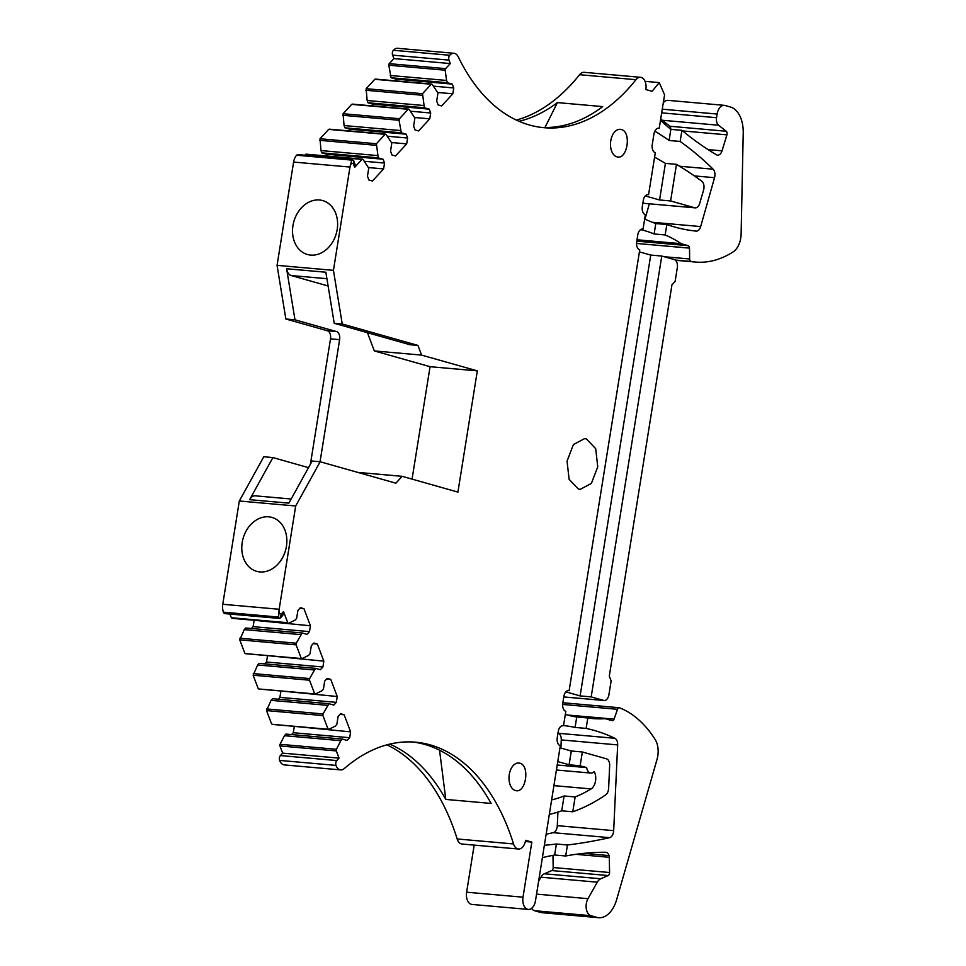 <?xml version="1.0" encoding="UTF-8"?>
<svg xmlns="http://www.w3.org/2000/svg" width="966" height="966" viewBox="0 0 966 966"><rect width="100%" height="100%" fill="white"/><g stroke="black" fill="none" stroke-linecap="round" stroke-linejoin="round"><path stroke-width="1.45" d="M544.365 845.298A1059.291 646.447 95.1 0 0 556.404 844.018L567.453 844.996A1059.291 646.447 95.1 0 0 609.606 837.667A7.003 4.275 95.1 0 0 613.676 830.639L617.66 744.907A7.003 4.275 95.1 0 0 614.907 738.29A329.623 201.157 95.1 0 0 586.133 728.412L587.799 717.98A210.141 128.249 95.1 0 0 592.629 718.559A210.141 128.249 95.1 0 0 605.078 718.668L612.142 720.672A2.801 1.715 95.1 0 0 612.335 720.708A2.801 1.715 95.1 0 0 614.062 719.127L617.515 709.298A2.801 1.715 95.1 0 1 619.242 707.728A2.801 1.715 95.1 0 1 619.532 707.8A140.094 85.491 95.1 0 1 655.117 739.425A18.209 11.109 95.1 0 1 657.025 759.445L616.622 899.708A28.014 17.098 95.1 0 1 598.678 917.7A28.014 17.098 95.1 0 1 596.734 917.338L590.914 915.696A10.505 6.412 95.1 0 1 587.992 898.67L597.29 882.187A10.505 6.412 95.1 0 1 600.731 878.77L608.157 875.546A2.801 1.715 95.1 0 0 609.57 872.515L609.292 857.289A4.202 2.56 95.1 0 0 609.027 855.598A7.003 4.275 95.1 0 0 605.779 852.266A7.003 4.275 95.1 0 0 605.561 852.253A560.389 341.988 95.1 0 0 565.69 855.985L567.453 844.996M549.304 814.435A280.2 170.994 95.1 0 0 561.717 810.812L564.096 795.972A210.141 128.249 95.1 0 1 551.634 799.92M556.404 844.018L554.641 855.007A560.389 341.988 95.1 0 0 542.385 857.651M528.317 909.417L471.939 904.43A10.505 6.412 95.1 0 1 466.626 892.198L523.004 897.185A10.505 6.412 95.1 0 0 528.317 909.417A10.505 6.412 95.1 0 0 534.512 904.236A10.505 6.412 95.1 0 0 535.49 900.723L560.304 745.74A7.003 4.275 95.1 0 1 557.249 737.674L558.239 731.503A7.003 4.275 95.1 0 1 562.84 725.695A329.623 201.157 95.1 0 1 563.516 725.707L565.822 711.338A210.153 128.249 95.1 0 1 565.4 711.145A7.003 4.275 95.1 0 1 562.767 703.236L563.878 696.353A7.003 4.275 95.1 0 1 568.648 690.545A7.003 4.275 95.1 0 1 569.131 690.642L639.746 249.82A7.003 4.275 95.1 0 1 636.691 241.754L637.789 234.859A7.003 4.275 95.1 0 1 642.571 229.063A7.003 4.275 95.1 0 1 642.619 229.063A210.141 128.249 95.1 0 1 643.054 229.111L645.36 214.742A329.623 201.157 95.1 0 1 644.745 214.392A7.003 4.275 95.1 0 1 642.318 206.591L643.308 200.421A7.003 4.275 95.1 0 1 648.089 194.625A7.003 4.275 95.1 0 1 648.572 194.709L655.298 152.749A700.495 427.479 95.1 0 0 654.815 152.507A7.003 4.275 95.1 0 1 652.243 144.634L653.946 134.045A7.003 4.275 95.1 0 1 658.715 128.249A7.003 4.275 95.1 0 1 659.198 128.333L664.572 94.837L659.259 82.605L652.086 91.299L645.856 89.536A10.505 6.412 95.1 0 0 640.543 77.304A10.505 6.412 95.1 0 0 635.966 79.695A210.842 128.671 95.1 0 1 544.1 127.705A210.842 128.671 95.1 0 1 458.246 56.825A10.505 6.412 95.1 0 0 453.972 53.287A10.505 6.412 95.1 0 0 449.745 55.267A3.502 2.137 95.1 0 0 448.985 60.109L450.289 63.563L393.911 58.576L392.607 55.122L448.985 60.109M525.359 841.519L531.831 842.086L525.601 840.323A10.505 6.412 95.1 0 1 518.428 849.017A10.505 6.412 95.1 0 1 513.55 843.946A210.842 128.671 95.1 0 0 415.549 742.19A210.842 128.671 95.1 0 0 344.246 768.586A10.505 6.412 95.1 0 1 340.696 769.902A10.505 6.412 95.1 0 1 335.999 765.398A3.502 2.137 95.1 0 1 336.796 760.556L339.042 758.117L336.313 750.932A1.401 0.857 -84.9 0 1 336.422 749.29L340.829 740.68L284.451 735.694L280.043 744.303L336.422 749.29M466.626 892.198L474.173 845.105M523.004 897.185L531.831 842.086M222.772 604.281L279.162 609.268A10.505 6.412 95.1 0 0 279.102 609.643A10.505 6.412 95.1 0 0 278.993 610.717L279.319 613.495L281.178 614.147L283.533 611.587L282.809 615.342L280.563 617.781A3.502 2.137 95.1 0 1 280.466 617.89L279.379 618.433L225.006 613.627A3.502 2.137 95.1 0 1 223.472 612.19A10.505 6.412 95.1 0 1 222.772 604.281L239.314 501.004L263.79 456.761L272.907 457.57L308.504 467.653M291.152 498.999L255.169 495.824A10.505 6.412 95.1 0 0 249.626 499.663L272.907 457.57M239.314 501.004L295.693 505.991L320.169 461.748L312.163 461.036L288.87 503.141L249.626 499.663M279.162 609.268L295.693 505.991M278.8 521.145A28.014 22.049 105.8 0 1 283.871 555.015A28.014 22.049 105.8 0 1 256.69 571.341A28.014 22.049 105.8 0 1 249.844 567.622A28.014 22.049 105.8 0 1 244.772 533.751A28.014 22.049 105.8 0 1 271.953 517.426A28.014 22.049 105.8 0 1 278.8 521.145M278.993 610.717L278.619 617.069L279.379 618.433M283.533 611.587L287.747 622.72A1.401 0.857 -84.9 0 0 288.363 623.312L231.985 618.325A1.401 0.857 -84.9 0 1 231.369 617.745L229.968 614.074M294.026 726.335L350.622 731.866L344.137 714.755L340.612 713.753L338.1 716.482L336.808 724.524L335.323 726.13L328.863 729.33L327.933 728.799L322.922 715.577L323.03 713.934L328.923 703.707L333.777 705.083L336.289 702.354L337.231 696.51L330.746 679.4L327.22 678.398L324.709 681.127L323.417 689.156L321.932 690.775L315.459 693.974L314.542 693.443L309.531 680.209L309.627 678.567L315.532 668.351L320.386 669.716L322.898 666.999L323.827 661.155L317.355 644.044L313.817 643.042L311.306 645.771L310.026 653.801L308.528 655.419L302.068 658.607L301.138 658.087L296.127 644.853L296.236 643.211L302.141 632.984L306.983 634.36L309.494 631.631L310.436 625.787L303.952 608.677L300.426 607.686L297.914 610.403L296.622 618.445L295.137 620.063L288.677 623.251A1.401 0.857 -84.9 0 1 288.363 623.312M303.952 608.677L299.834 608.314M310.436 625.787L253.853 620.257M300.643 634.602L244.265 629.615L239.749 639.866L244.76 653.101L245.69 653.62L302.068 658.607M317.355 644.044L313.238 643.67M323.827 661.155L267.244 655.612M314.047 669.957L257.656 664.97L253.14 675.222L258.151 688.456L259.081 688.987L315.459 693.974M330.746 679.4L326.629 679.038M337.231 696.51L280.635 690.968M327.438 705.325L271.06 700.338L266.544 710.59L271.555 723.812L272.472 724.343L328.863 729.33M344.137 714.755L340.032 714.393M350.622 731.866L349.692 737.71L347.18 740.439L342.326 739.062L285.936 734.075L284.451 735.694M342.326 739.062L340.829 740.68M336.796 760.556L280.406 755.569L282.652 753.13L279.935 745.945A1.401 0.857 -84.9 0 1 280.043 744.303M282.652 753.13L339.042 758.117M280.406 755.569A3.502 2.137 95.1 0 0 279.621 760.411A10.505 6.412 95.1 0 0 284.306 764.915L340.696 769.902M518.428 849.017L462.05 844.03A10.505 6.412 95.1 0 1 457.172 838.959A210.842 128.671 95.1 0 0 386.907 744.846M439.542 750.208L445.797 799.425A210.842 128.671 95.1 0 0 389.757 744.122M445.797 799.425L491.126 803.434A210.842 128.671 95.1 0 0 412.784 741.997M568.153 690.557L569.131 690.642M591.18 696.884L603.653 700.41A7.003 4.275 95.1 0 0 604.136 700.507A7.003 4.275 95.1 0 0 608.918 694.699L611.128 680.921L609.292 676.091L671.95 284.849L675.113 281.432L677.323 267.654A7.003 4.275 95.1 0 0 674.268 259.588L661.782 256.05L591.18 696.884L580.119 695.906L565.847 691.861M642.33 229.051L643.054 229.111M637.005 239.773L681.163 243.686A210.141 128.249 95.1 0 0 665.163 234.955L654.115 233.977A210.141 128.249 95.1 0 0 640.615 229.618M664.137 256.727L689.639 258.973L689.507 248.129A2.801 1.715 95.1 0 0 688.227 245.69L681.163 243.686M689.639 258.973A2.801 1.715 95.1 0 0 691.028 261.448A140.094 85.491 95.1 0 0 695.568 262.052A140.094 85.491 95.1 0 0 733.218 251.836A18.209 11.109 95.1 0 0 741.115 234.014L743.228 132.994A28.014 17.098 95.1 0 0 730.441 107.009L725.031 105.475A10.505 6.412 95.1 0 0 724.307 105.342A10.505 6.412 95.1 0 0 717.134 114.036L716.555 117.707A7.016 4.275 95.1 0 0 718.571 125.23L726.251 131.243A2.801 1.715 95.1 0 1 726.915 134.842L722.013 150.829A7.003 4.275 95.1 0 1 717.569 155.164A7.003 4.275 95.1 0 1 716.398 154.765A560.389 341.988 95.1 0 1 681.924 130.338L670.863 129.359A560.389 341.988 95.1 0 1 660.49 120.327M724.307 105.342L667.917 100.355A10.505 6.412 95.1 0 0 663.292 102.807M660.792 118.383A7.016 4.275 95.1 0 0 662.193 120.243L718.571 125.23M670.682 129.203A2.801 1.715 95.1 0 0 669.873 126.256L662.193 120.243M640.543 77.304L584.152 72.317A10.505 6.412 95.1 0 0 579.576 74.708L635.966 79.695M516.363 120.062A210.842 128.671 95.1 0 0 579.576 74.708M519.044 121.281A210.842 128.671 95.1 0 0 557.406 102.601L602.736 106.61A210.842 128.671 95.1 0 1 541.346 127.415M453.972 53.287L397.594 48.3A10.505 6.412 95.1 0 0 393.367 50.28A3.502 2.137 95.1 0 0 392.607 55.122M433.589 86.179L453.754 87.954L452.305 84.114L395.915 79.127L391.061 77.751L388.815 65.217A1.401 0.857 95.1 0 1 389.226 63.659L393.911 58.576M450.289 63.563L445.604 68.646A1.401 0.857 95.1 0 0 445.193 70.204L446.582 80.456L390.204 75.469M391.061 77.751L447.451 82.738L446.582 80.456M452.305 84.114L447.451 82.738M396.615 80.963L395.915 79.127M414.68 117.502L429.749 118.842L430.691 112.998L429.23 109.146L372.852 104.159L367.998 102.782L424.376 107.769L422.528 93.678L431.162 84.308L432.176 84.332L437.96 93.038L436.668 101.068L438.129 104.92L441.655 105.922L452.825 93.799L437.743 92.47M423.519 105.487L367.128 100.5L366.15 88.691L374.784 79.321L375.786 79.345M374.784 79.321L432.176 84.332M367.998 102.782L367.128 100.5M429.23 109.146L424.376 107.769M373.54 105.994L372.852 104.159M430.691 112.998L410.514 111.211M391.604 142.545L406.686 143.874L407.616 138.029L406.167 134.177L349.777 129.19L344.922 127.814L401.313 132.801L399.055 120.267L399.465 118.709L408.099 109.351L409.101 109.363L414.897 118.069L413.605 126.099L415.066 129.951L418.592 130.953L429.749 118.842M400.443 130.531L344.065 125.544L343.087 113.722L351.709 104.364L352.723 104.376M351.709 104.364L409.101 109.363M344.922 127.814L344.065 125.544M406.167 134.177L401.313 132.801M350.477 131.038L349.777 129.19M407.616 138.029L387.451 136.242M368.541 167.577L383.611 168.905L384.553 163.061L383.091 159.221L326.713 154.234L321.859 152.857L378.237 157.844L376.39 143.753L385.023 134.383L386.038 134.407L391.822 143.101L390.53 151.143L391.991 154.995L395.517 155.985L406.686 143.874M377.38 155.562L320.99 150.575L320.012 138.766L328.645 129.396L329.647 129.42M328.645 129.396L386.038 134.407M321.859 152.857L320.99 150.575M383.091 159.221L378.237 157.844M327.402 156.057L326.713 154.234M384.553 163.061L364.375 161.286M306.584 154.451A1.401 0.857 95.1 0 0 306.125 154.174L362.516 159.161A1.401 0.857 95.1 0 1 362.962 159.438L368.758 168.144L367.466 176.174L368.927 180.026L372.453 181.028L383.611 168.905M306.125 154.174A1.401 0.857 95.1 0 0 305.57 154.427L361.96 159.414A1.401 0.857 95.1 0 1 362.516 159.161M296.659 155.224L351.817 160.102L350.272 165.645A10.505 6.412 95.1 0 0 350.054 166.683A10.505 6.412 95.1 0 0 349.982 167.058L333.439 270.335L277.061 265.348L293.604 162.071A10.505 6.412 95.1 0 1 296.659 155.224A3.502 2.137 95.1 0 1 298.035 154.608L352.554 159.426L351.817 160.102L353.689 160.706A3.502 2.137 95.1 0 1 353.749 160.863L355.053 164.305L354.691 167.299L361.96 159.414M304.858 155.212L305.57 154.427M321.799 252.657A28.014 22.049 105.8 0 1 307.442 254.505A28.014 22.049 105.8 0 1 292.529 230.439A28.014 22.049 105.8 0 1 308.347 202.425A28.014 22.049 105.8 0 1 322.704 200.578A28.014 22.049 105.8 0 1 337.617 224.643A28.014 22.049 105.8 0 1 321.799 252.657M277.061 265.348L285.851 319.009L294.98 319.806L286.612 268.753A10.505 6.412 -84.9 0 0 291.201 275.539L328.114 285.996M320.169 461.748L395.867 483.181L402.182 476.323L457.908 492.105L477.325 370.872L421.599 355.102L417.928 345.417L409.91 344.717L334.224 323.284L325.856 272.219L286.612 268.753M334.224 323.284L342.242 323.996L417.928 345.417M333.439 270.335L342.242 323.996M285.851 319.009L327.45 330.783L336.566 331.592L294.98 319.806M336.566 331.592A7.003 4.275 -84.9 0 1 338.462 333.053A7.003 4.275 -84.9 0 1 339.621 339.658L320.06 461.736M327.45 330.783A7.003 4.275 -84.9 0 1 330.505 338.849L310.641 462.823A7.003 4.275 -84.9 0 1 310.231 464.537M695.218 207.871L642.861 203.234L694.735 207.787A7.003 4.275 95.1 0 0 695.218 207.871A7.003 4.275 95.1 0 0 699.698 203.403L703.574 190.097A7.003 4.275 95.1 0 0 701.763 181.173A700.495 427.479 95.1 0 0 676.478 164.353L665.417 163.375A700.495 427.479 95.1 0 0 654.586 157.168M658.22 128.249L659.198 128.333M644.672 219.041A329.623 201.157 95.1 0 0 655.781 223.544L666.842 224.523A329.623 201.157 95.1 0 0 696.16 231.103A7.003 4.275 95.1 0 0 696.184 231.103A7.003 4.275 95.1 0 0 700.676 226.563L714.538 177.696A7.003 4.275 95.1 0 0 713.125 169.195A502.103 306.415 95.1 0 0 680.136 141.459L669.088 140.481A502.103 306.415 95.1 0 0 654.839 131.159M644.974 219.185L649.333 203.814M647.594 194.625L648.572 194.709M694.735 207.787L670.609 200.952L659.561 199.974L645.276 195.929M578.38 489.062L580.155 489.388L591.397 483.386L597.749 466.82L595.708 448.707L586.41 438.914L584.647 438.588L573.393 444.577L567.054 461.156L569.095 479.269L578.38 489.062M616.827 156.782C627.308 160.622 631.945 131.678 621.198 129.504A13.874 8.465 95.1 0 0 620.232 129.323A13.874 8.465 95.1 0 0 610.657 141.604A13.874 8.465 95.1 0 0 616.827 156.782L617.781 156.951M515.325 790.466C525.806 794.306 530.443 765.362 519.696 763.188A13.874 8.465 95.1 0 0 518.73 763.007A13.874 8.465 95.1 0 0 509.167 775.287A13.874 8.465 95.1 0 0 515.325 790.466L516.291 790.647M565.327 714.405A210.141 128.249 95.1 0 0 576.738 717.001L587.799 717.98M576.738 717.001L575.072 727.434A329.623 201.157 95.1 0 0 563.552 725.526M661.782 256.05L650.734 255.072L580.119 695.906M654.115 233.977L655.781 223.544M680.136 141.459L681.924 130.338M669.088 140.481L670.863 129.359M544.945 127.524L557.406 102.601M350.272 165.645L351.431 163.29L353.327 163.701L354.691 167.299M402.182 476.323L357.794 472.398M412.059 479.124L430.063 366.694L374.337 350.924L367.43 332.678M477.325 370.872L430.063 366.694M421.599 355.102L374.337 350.924M557.225 765L586.64 767.596L580.143 765.76L569.095 764.782L557.768 761.582M569.095 764.782L571.292 751.005L559.978 747.805M580.143 765.76L582.353 751.983L571.292 751.005M670.609 200.952L676.478 164.353M659.561 199.974L665.417 163.375M665.163 234.955L666.842 224.523M639.42 251.872L650.734 255.072M575.072 727.434L586.133 728.412M453.754 87.954L452.825 93.799M349.692 737.71L293.302 732.723L291.599 734.571M294.244 726.879L293.302 732.723M328.923 703.707L272.545 698.72L271.06 700.338M336.289 702.354L279.911 697.367L278.196 699.215M280.84 691.523L279.911 697.367M315.532 668.351L259.154 663.364L257.656 664.97M322.898 666.999L266.507 662.012L264.805 663.859M267.449 656.168L266.507 662.012M302.141 632.984L245.75 627.997L244.265 629.615M309.494 631.631L253.116 626.644L251.414 628.504M254.058 620.8L253.116 626.644M586.64 767.596A8.404 5.132 95.1 0 0 590.878 773.066A8.404 5.132 95.1 0 0 594.162 771.58A10.505 6.412 95.1 0 1 591.095 788.92L553.916 785.636M582.353 751.983L606.467 758.817A7.003 4.275 95.1 0 1 609.655 765.591L608.628 788.341A7.003 4.275 95.1 0 1 605.694 794.849A280.2 170.994 95.1 0 1 572.778 811.79L575.144 796.95A210.141 128.249 95.1 0 0 591.095 788.92M572.778 811.79L561.717 810.812M575.144 796.95L564.096 795.972M554.641 855.007L565.69 855.985M600.731 878.77L544.341 873.783L551.767 870.559A2.801 1.715 95.1 0 0 553.192 867.528L552.963 855.321M563.154 702.813A2.801 1.715 95.1 0 0 562.852 702.741L619.242 707.728M596.734 917.338L540.344 912.351A28.014 17.098 95.1 0 0 542.288 912.713L598.678 917.7M540.344 912.351L534.524 910.709L590.914 915.696M531.578 908.354A10.505 6.412 95.1 0 0 534.524 910.709M538.593 881.294L540.9 877.2L597.29 882.187M544.341 873.783A10.505 6.412 95.1 0 0 540.9 877.2M546.14 834.226A1059.291 646.447 95.1 0 0 553.216 832.68A7.003 4.275 95.1 0 0 557.297 825.652L557.925 812.08M560.896 748.058L561.27 739.92A7.003 4.275 95.1 0 0 558.529 733.303A329.623 201.157 95.1 0 0 557.998 733.049M569.3 715.504L605.078 718.668M223.472 612.19L278.619 617.069M231.369 617.745L287.747 622.72M296.236 643.211L239.846 638.224M296.127 644.853L239.749 639.866M309.627 678.567L253.249 673.58M309.531 680.209L253.14 675.222M323.03 713.934L266.64 708.947M322.922 715.577L266.544 710.59M336.313 750.932L279.935 745.945M279.621 760.411L335.999 765.398M457.172 838.959L513.55 843.946M604.136 700.507L563.782 696.933L603.653 700.41M636.787 241.138L688.227 245.69M636.546 243.444L689.507 248.129M675.198 260.047L691.028 261.448M662.265 109.182L717.134 114.036M661.686 112.853L716.555 117.707M669.873 126.256L726.251 131.243M682.636 130.929L726.915 134.842M708.078 149.597L722.013 150.829M393.367 50.28L449.745 55.267M389.226 63.659L445.604 68.646M388.815 65.217L445.193 70.204M422.528 93.678L366.15 88.691M422.13 95.236L365.74 90.249M399.465 118.709L343.087 113.722M399.055 120.267L342.676 115.28M376.39 143.753L320.012 138.766M375.991 145.311L319.601 140.324M293.604 162.071L349.982 167.058M339.621 339.658L330.505 338.849M679.569 166.224L713.125 169.195M694.385 175.909L714.538 177.696M652.388 222.289L700.676 226.563M280.466 617.89L281.178 614.147M353.689 160.706L353.327 163.701M291.201 275.539L326.919 278.703M583.766 853.364L609.027 855.598M575.821 854.33L609.292 857.289M553.192 867.528L609.57 872.515M558.529 733.303L614.907 738.29M551.767 870.559L608.157 875.546M587.992 898.67L536.541 894.118M562.647 704.443L617.515 709.298M567.392 715.009L614.062 719.127M561.27 739.92L617.66 744.907M557.297 825.652L613.676 830.639M609.606 837.667L553.216 832.68M301.778 658.667L245.388 653.68M315.17 694.023L258.791 689.036M328.573 729.39L272.183 724.403M675.476 260.277L695.568 262.052M375.339 79.079L431.717 84.066M352.264 104.111L408.654 109.098M329.201 129.154L385.579 134.141M645.047 81.349L659.259 82.605M556.428 770.011L590.878 773.066"/></g></svg>
